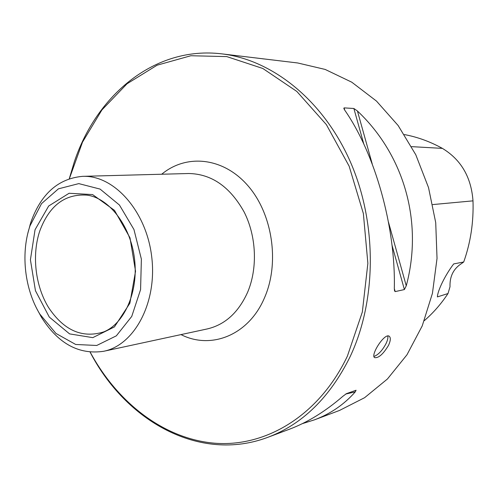 <?xml version="1.0" encoding="UTF-8"?>
<svg xmlns="http://www.w3.org/2000/svg" width="498" height="498" viewBox="0 0 498 498"><rect width="100%" height="100%" fill="white"/><g stroke="black" fill="none" stroke-linecap="round" stroke-linejoin="round"><path stroke-width="0.75" d="M90.194 352.136C117.347 402.49 163.512 438.813 214.619 443.208C265.502 447.329 318.938 415.942 347.38 356.157L362.339 312.003L367.866 263.336L363.372 213.549L349.148 166.201L326.358 124.606L296.833 91.445L262.844 68.494L226.771 56.598L190.865 55.739L157.1 65.194L127.046 83.764L101.897 109.958L82.494 142.16L69.353 178.707M424.296 320.675C433.216 312.974 441.122 303.929 448.013 293.534L437.393 296.914C437.611 290.614 445.274 274.933 453.703 263.915L463.706 261.998C470.604 242.594 473.698 222.214 472.994 200.856C471.245 177.145 461.036 159.653 442.38 148.379C430.079 141.594 417.411 136.994 404.376 134.572M90.107 352.13C125.708 420.984 199.524 463.128 267.968 437.269C302.529 424.19 329.869 397.416 349.994 356.948C376.818 300.487 377.272 222.936 350.156 161.377C322.947 99.787 271.902 59.729 221.89 53.877L297.692 62.972L325.15 69.427L351.775 82.195L376.469 101.075L398.151 125.54L415.786 154.76L428.523 187.584L435.719 222.643L437.032 258.412L432.438 293.322L422.229 325.885L406.966 354.794L387.438 378.984L364.598 397.697L339.455 410.47L314.387 419.87C330.429 413.894 344.056 404.563 355.261 391.882L345.712 394.043M221.89 53.877C154.99 45.692 96.562 94.807 74.27 161.987L69.272 178.732M388.558 345.295C390.6 340.757 390.855 337.775 389.324 336.343C384.904 332.203 370.195 355.13 374.602 357.62C378.561 358.249 383.217 354.146 388.558 345.295M302.33 423.649L314.387 419.87M355.261 391.882L356.076 390.245L346.421 393.657L342.873 396.296C325.337 411.454 307.521 422.435 289.425 429.226L267.968 437.269M264.849 59.032L262.602 58.795M357.433 110.998L353.873 108.489L344.087 107.873L343.825 108.477L344.797 110.245C375.106 153.789 395.723 226.771 394.323 288.379L394.522 290.838L395.169 291.604L404.395 289.562L406.256 285.808C423.4 222.021 404.071 154.965 357.433 110.998L372.267 164.11M448.013 293.534L450.018 286.724C449.626 276.458 453.466 268.739 461.528 263.567L463.706 261.998M387.799 335.988C388.185 337.769 387.6 340.296 386.043 343.576C382.545 350.162 378.723 354.377 374.564 356.219L373.936 356.369M27.969 232.784L30.888 222.158C41.079 193.778 58.334 178.508 82.649 176.342C113.974 174.947 146.381 210.996 151.709 256.775C157.38 302.516 134.435 345.214 103.671 351.283C78.877 354.956 58.142 343.626 41.471 317.313L37.176 309.407M35.047 229.734L48.673 206.01L69.085 193.274L92.591 194.575L114.484 210.355L129.997 237.826L135.543 271.242L129.872 303.238L114.422 326.918L92.79 337.644L69.577 333.89L49.271 317.052L35.451 290.714L30.422 259.782L35.047 229.734M29.998 225.824L41.515 203.638L58.415 188.842L78.79 183.613L100.098 189.097L119.433 205.02L133.943 229.491L141.376 259.128L140.579 289.593L131.746 316.411L116.339 335.839L96.724 345.475L75.684 344.467L55.932 333.423L39.815 314.089C24.925 289.624 20.748 254.908 29.419 227.611L29.998 225.824M39.821 230.848C49.277 205.618 64.952 193.71 86.851 195.129C108.222 197.582 130.594 224.971 134.51 258.842C138.737 292.675 123.485 324.59 103.304 332.035C81.965 338.484 63.682 330.261 48.455 307.366C35.202 285.647 31.723 254.839 39.821 230.848M180.986 334.6C211.164 349.994 248.882 335.154 264.594 297.567C279.907 262.546 272.443 213.443 247.649 185.393C222.948 157.131 186.233 153.77 161.713 174.232M472.994 200.856L432.768 204.572M442.38 148.379L411.578 146.642M388.49 222.189L406.256 285.808M353.873 108.489L363.77 143.947M392.013 245.203L404.395 289.562M344.087 107.873L344.716 110.126M394.323 288.547L395.169 291.604M103.671 351.283L207.299 328.923C225.021 324.74 238.455 312.532 247.599 292.301C257.796 268.26 256.47 236.363 244.151 212.03C230.026 186.731 211.513 173.895 188.624 173.516L82.649 176.342M87.561 195.235L86.851 195.129M103.97 331.761L103.304 332.035M39.815 314.089L41.471 317.313M29.419 227.611L30.266 224.088"/></g></svg>

